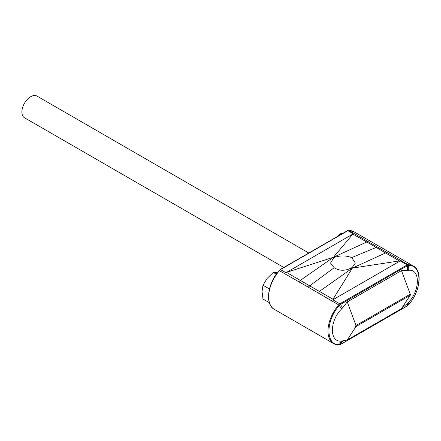 <?xml version="1.0" encoding="UTF-8"?>
<svg xmlns="http://www.w3.org/2000/svg" width="441" height="441" viewBox="0 0 441 441"><rect width="100%" height="100%" fill="white"/><g stroke="black" fill="none" stroke-linecap="round" stroke-linejoin="round"><path stroke-width="0.66" d="M283.789 267.455L24.47 117.741A12.508 7.221 -60 0 1 22.552 107.72A12.508 7.221 -60 0 1 30.721 96.7A12.508 7.221 -60 0 1 36.978 96.083L308.799 253.018M334.829 257.246A12.409 7.161 0 0 0 333.561 257.979L330.541 263.09L334.173 267.731C339.465 270.945 345.094 271.066 351.058 268.084A12.409 7.161 180 0 0 352.331 267.351L355.352 263.09L351.714 257.599C346.251 255.515 340.617 255.4 334.829 257.246L333.512 257.219L333.561 257.979M337.541 236.426L341.213 233.206L342.161 233.752M341.213 233.206L343.401 233.041M269.324 302.669L262.979 299.004L262.059 291.595L262.979 285.25L267.213 278.299L273.293 272.417L276.314 274.159M262.979 285.25L269.462 288.932M273.293 272.417L277.648 272.356M342.745 307.675L341.698 308.827C329.339 320.8 329.317 342.927 341.698 341.036L347.238 339.989L401.475 308.672L408.344 302.559C420.356 290.382 420.378 268.255 408.344 270.35L401.475 270.631L347.238 301.942L342.745 307.675L340.309 304.527L401.034 269.313L407.583 265.691L408.542 265.543C422.335 264.446 422.434 289.671 408.542 304.659L407.583 305.607L401.034 309.483L346.797 340.799L340.309 344.454L339.355 344.603C325.546 345.689 325.447 320.464 339.355 305.486L340.314 304.533L339.802 303.827L407.164 264.936A6.67 3.853 -60 0 1 408.256 264.743A27.309 15.766 -60 0 1 413.338 266.022L354.029 231.784A27.309 15.766 120 0 0 348.952 230.505L377.623 247.114L376.212 247.434L352.861 234.077L333.512 257.219L286.518 272.378L309.676 285.845L334.173 267.731M352.861 234.077L286.518 272.378M333.027 299.23L309.676 285.845L308.265 287.163L338.705 304.902A6.67 3.853 -60 0 1 339.802 303.827L332.845 299.808L333.027 299.23L352.376 268.111L351.058 268.084M308.265 287.163L279.396 270.658A27.309 15.766 120 0 0 274.319 309.339C264.71 304.494 267.582 283.254 279.103 270.587L279.396 270.658A6.67 3.853 120 0 1 280.493 269.583L285.68 272.582M408.344 270.35A13.34 10.171 85 0 1 408.542 265.543A0.667 0.518 89.7 0 0 408.256 264.743L377.623 247.114M298.744 281.832L300.343 280.36L333.512 257.219L366.68 242.059L368.296 241.674M387.143 252.555L385.55 252.952L376.212 247.434L351.714 257.599M354.029 231.784L348.737 230.445A0.667 0.518 -90.3 0 1 348.952 230.505A6.67 3.853 120 0 0 347.855 230.693L353.043 233.691M317.592 292.708L352.376 268.111L385.55 252.952L399.37 260.929L352.376 268.111L352.331 267.351M332.845 299.808L400.208 260.918L399.37 260.929M407.263 270.427L407.583 265.697L407.164 264.936L400.208 260.918M280.074 269.826L347.855 230.693M340.309 344.454L339.802 344.669L342.745 340.937M407.583 305.607L407.164 305.778L407.583 305.613L407.263 303.689M346.797 340.799A13.34 7.701 60 0 1 347.238 339.989L356.019 326.555A0.639 0.369 -60 0 1 356.019 325.513L410.257 294.197A0.639 0.369 -60 0 1 410.257 295.244A1.334 0.772 -120 0 0 410.257 294.197L401.475 270.631A13.34 7.701 60 0 1 401.034 269.313M338.705 344.862A27.309 15.766 -60 0 1 333.628 343.583A27.309 15.766 -60 0 1 338.705 304.902L339.355 305.486A13.34 3.991 -136.6 0 0 341.698 308.827M279.136 270.752L280.151 269.561M341.698 341.036A13.34 10.055 85.6 0 0 339.355 344.603A0.667 0.518 89.7 0 1 338.92 344.917L333.628 343.583L274.319 309.339M408.432 304.781L408.542 304.659A13.34 4.107 -137.4 0 1 408.344 302.559M401.034 309.483A13.34 7.701 60 0 1 401.475 308.672L410.257 295.244L356.019 326.555A1.334 0.772 -120 0 0 356.019 325.513L347.238 301.942A13.34 7.701 60 0 1 346.797 300.624M348.737 230.445L347.558 230.649M347.508 230.671L280.173 269.545M407.506 305.806L408.553 304.775C420.075 292.107 422.947 270.868 413.338 266.022M340.099 344.719L338.92 344.917M407.478 305.822L340.149 344.697"/></g></svg>
